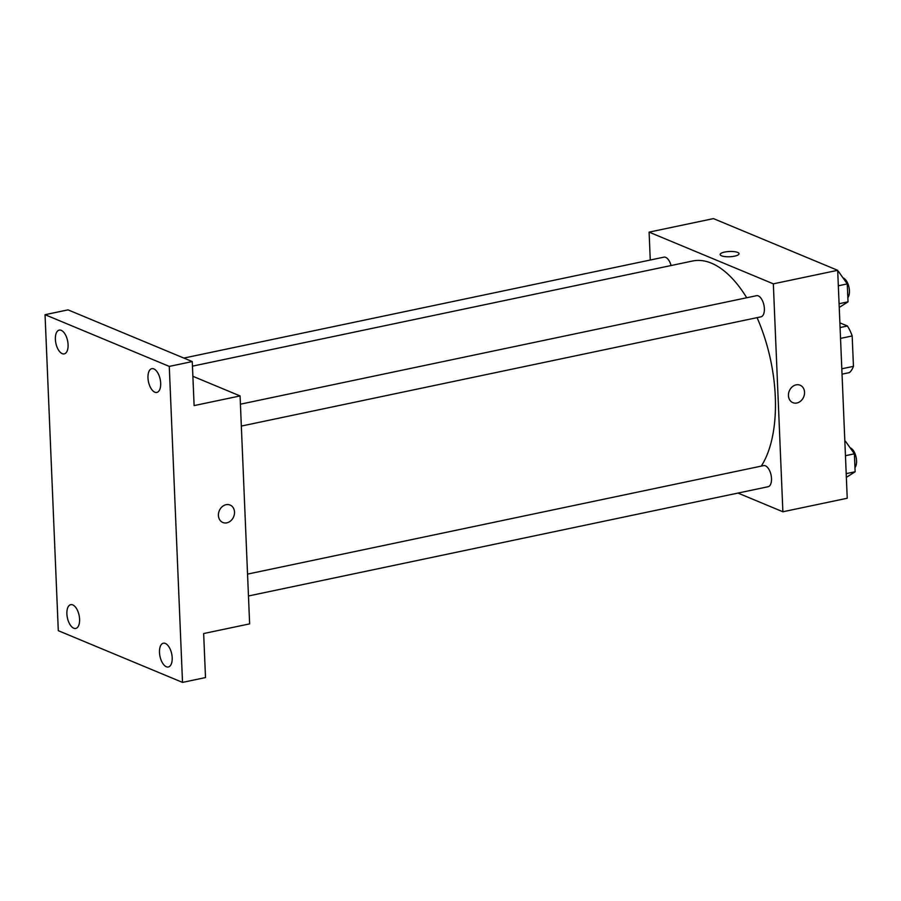 <?xml version="1.0" encoding="UTF-8"?>
<svg xmlns="http://www.w3.org/2000/svg" width="901" height="901" viewBox="0 0 901 901"><rect width="100%" height="100%" fill="white"/><g stroke="black" fill="none" stroke-linecap="round" stroke-linejoin="round"><path stroke-width="1.35" d="M839.878 322.862L847.413 325.993A29.001 14.303 -101.9 0 1 852.177 335.949L853.45 366.347A29.001 14.303 -101.9 0 1 849.361 372.62L842.03 374.163M841.804 368.791L853.45 366.347M840.532 338.393L852.177 335.949M840.081 327.536L847.413 325.993M650.263 260.017L649.103 232.131L713.457 218.605L837.682 270.311L847.233 498.242L782.879 511.768L737.964 493.072M649.103 232.131L773.328 283.838L837.682 270.311M773.328 283.838L782.879 511.768M800.122 385.211A9.449 7.782 -67.4 0 1 804.368 394.604A9.449 7.782 -67.4 0 1 796.867 403.006A9.449 7.782 -67.4 0 1 792.857 402.657A9.449 7.782 -67.4 0 1 789.299 390.944A9.449 7.782 -67.4 0 1 800.122 385.211A9.449 7.782 -67.4 0 1 804.368 394.615A9.449 7.782 -67.4 0 1 796.867 403.006A9.449 7.782 -67.4 0 1 792.857 402.657M761.277 466.11A113.38 55.896 -101.9 0 0 757.065 317.648M746.726 297.758A113.38 55.896 -101.9 0 0 692.666 260.997L192.454 366.155M671.076 265.536A10.801 5.327 -101.9 0 0 663.902 257.157L183.86 358.069M241.333 426.072L760.951 316.837A10.801 5.327 -101.9 0 0 763.935 305.169A10.801 5.327 -101.9 0 0 756.502 295.697L240.421 404.189M248.462 595.978L768.069 486.743A10.801 5.327 -101.9 0 0 771.065 475.086A10.801 5.327 -101.9 0 0 763.631 465.614L247.538 574.106M720.158 254.521A9.449 2.635 177.6 0 1 726.983 251.694A9.449 2.635 177.6 0 1 737.649 252.426A9.449 2.635 177.6 0 1 739.034 253.722A9.449 2.635 177.6 0 1 729.709 256.751A9.449 2.635 177.6 0 1 720.158 254.51A9.449 2.635 177.6 0 1 726.983 251.683A9.449 2.635 177.6 0 1 737.649 252.426A9.449 2.635 177.6 0 1 739.034 253.722M240.071 395.933L249.633 623.875L203.66 633.538L205.507 677.563L182.52 682.395L58.295 630.689L45.05 314.697L68.037 309.865L192.262 361.571L194.109 405.596L240.071 395.933L192.882 376.291M45.05 314.697L169.275 366.403L192.262 361.571M169.275 366.403L182.52 682.395M226.838 522.839A9.449 7.782 -67.4 0 1 222.829 522.49A9.449 7.782 -67.4 0 1 219.27 510.777A9.449 7.782 -67.4 0 1 230.093 505.044A9.449 7.782 -67.4 0 1 234.339 514.437A9.449 7.782 -67.4 0 1 226.838 522.839M230.093 505.044A9.449 7.782 -67.4 0 1 234.339 514.437A9.449 7.782 -67.4 0 1 226.838 522.828A9.449 7.782 -67.4 0 1 222.829 522.49M68.082 344.644A12.152 5.992 78.1 0 1 64.23 353.89A12.152 5.992 78.1 0 1 55.378 339.35A12.152 5.992 78.1 0 1 59.229 330.104A12.152 5.992 78.1 0 1 68.082 344.644M79.592 619.201A12.152 5.992 78.1 0 1 75.74 628.436A12.152 5.992 78.1 0 1 66.888 613.908A12.152 5.992 78.1 0 1 70.74 604.661A12.152 5.992 78.1 0 1 79.592 619.201M172.192 657.741A12.152 5.992 78.1 0 1 168.341 666.988A12.152 5.992 78.1 0 1 159.488 652.448A12.152 5.992 78.1 0 1 163.34 643.213A12.152 5.992 78.1 0 1 172.192 657.741M160.682 383.184A12.152 5.992 78.1 0 1 156.83 392.431A12.152 5.992 78.1 0 1 147.978 377.902A12.152 5.992 78.1 0 1 151.83 368.655A12.152 5.992 78.1 0 1 160.682 383.184M844.856 441.467L845.543 441.321L854.396 453.822L855.139 471.764L846.354 477.361M845.453 455.703L854.396 453.822M846.208 473.644L855.139 471.764M854.97 467.608A10.801 5.327 -101.9 0 0 855.95 456.525A10.801 5.327 -101.9 0 0 850.15 447.831M837.739 271.55L838.426 271.404L847.267 283.905L848.021 301.846L839.236 307.444M838.335 285.786L847.267 283.905M839.079 303.727L848.021 301.846M847.852 297.69A10.801 5.327 -101.9 0 0 848.832 286.608A10.801 5.327 -101.9 0 0 843.032 277.913"/></g></svg>
